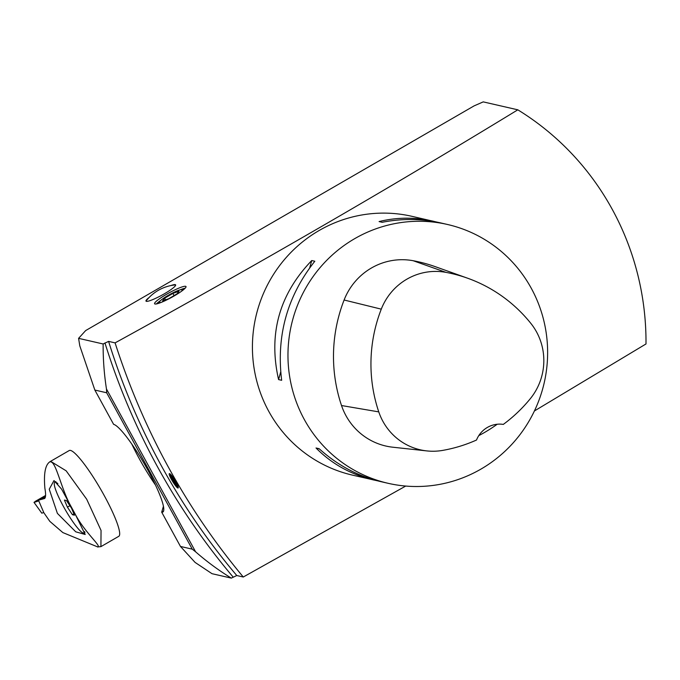 <?xml version="1.0" encoding="UTF-8"?>
<svg xmlns="http://www.w3.org/2000/svg" width="680" height="680" viewBox="0 0 680 680"><rect width="100%" height="100%" fill="white"/><g stroke="black" fill="none" stroke-linecap="round" stroke-linejoin="round"><path stroke-width="1.02" d="M517.769 109.845C389.002 188.462 254.779 266.135 115.09 342.881L108.596 341.385L103.147 343.969A273.981 267.589 -77.1 0 0 106.488 389.122M405.714 486.055L243.278 577.014C185.904 508.147 143.174 430.1 115.09 342.881M645.957 343.978L534.412 410.966M377.536 480.828L352.546 475.142A132.77 129.676 -77.1 0 1 268.778 411.366A132.77 129.676 -77.1 0 1 278.664 266.875A132.77 129.676 -77.1 0 1 411.952 216.325L436.883 222.097M646 343.978A273.981 267.589 102.9 0 0 517.794 109.811M177.973 488.01C176.094 488.01 167.722 474.028 169.38 473.612C170.484 473.739 172.524 476.281 175.499 481.219C177.692 485.069 178.594 487.331 178.194 487.985L177.973 488.01M243.278 577.014L236.784 575.527L231.361 578.093M517.812 109.82L483.233 101.881M78.616 338.317L85.68 330.556L474.121 105.867L483.2 101.898M195.092 562.419L180.446 546.431M180.438 546.397L161.687 512.15A50.583 8.032 -120 0 0 162.885 512.014A50.583 8.032 -120 0 0 148.147 470.662A50.583 8.032 -120 0 0 113.619 424.354L94.868 390.107L79.806 345.874M163.455 506.217L161.687 512.15M106.53 389.113L195.551 551.726M211.981 573.682L231.319 578.119A273.981 267.589 -77.1 0 1 195.517 551.744M79.806 345.899L78.582 338.291M180.106 289.85A17.918 2.592 151.3 0 1 185.181 288.192M166.541 294.296A17.918 2.592 151.3 0 1 186.006 286.552A17.918 2.592 151.3 0 1 171.538 297.423A17.918 2.592 151.3 0 1 154.581 303.756A17.918 2.592 151.3 0 1 166.541 294.296M156.408 303.943A17.918 2.592 151.3 0 1 160.54 300.569M170.918 285.558A16.898 2.44 151.3 0 1 175.635 284.861A16.898 2.44 151.3 0 1 161.984 295.12A16.898 2.44 151.3 0 1 145.987 301.096A16.898 2.44 151.3 0 1 149.115 297.5M157.046 303.807A16.864 2.44 151.3 0 1 159.664 301.461M181.331 289.595A16.864 2.44 151.3 0 1 184.722 288.651M78.574 338.342L103.139 343.978M212.007 573.69L195.049 562.385M180.472 546.448L192.279 549.159M195.525 551.76L192.227 549.117L106.692 392.827L106.471 389.096M106.658 392.768L94.852 390.056M172.465 480.106L172.014 480.403L178.126 487.993M176.672 484.33L175.653 484.1L171.241 477.037L172.261 477.267L176.672 484.33M176.332 483.65L175.653 484.1M174.071 479.706L172.941 480.445M170.637 474.351L170.408 475.541L171.173 475.694L170.408 475.524A6.324 0.952 -123.3 0 0 170.408 475.541A6.324 0.952 -123.3 0 0 173.162 481.202A6.324 0.952 -123.3 0 0 177.268 485.988A6.324 0.952 -123.3 0 0 175.746 481.754A6.324 0.952 -123.3 0 0 171.173 475.694M168.708 298.732L176.944 293.904L179.027 291.244L172.881 293.411L164.645 298.231L162.554 300.892L168.708 298.732M174.071 295.587L172.881 293.411M165.529 299.854L164.645 298.231M181.05 291.575A13.064 1.887 -28.7 0 0 182.002 289.62A13.064 1.887 -28.7 0 0 170.909 293.862A13.064 1.887 -28.7 0 0 159.647 301.486A13.064 1.887 -28.7 0 0 159.324 302.039A13.064 1.887 -28.7 0 0 161.483 302.286M175.678 285.09A16.881 2.44 -28.7 0 0 174.565 284.979A42.151 42.151 0 0 0 146.659 300.254A16.881 2.44 -28.7 0 0 146.149 301.249M478.796 435.616A148.401 144.942 102.9 0 0 497.182 424.252M426.802 450.908A59.203 57.817 -77.1 0 0 442.782 450.381A147.721 144.27 -77.1 0 0 476.51 440.028A25.287 24.701 -77.1 0 1 503.302 424.405A147.721 144.27 -77.1 0 0 530.255 398.752A59.203 57.817 -77.1 0 0 530.91 323.468A147.721 144.27 -77.1 0 0 467.594 278.205L435.404 266.713A151.742 148.206 -77.1 0 0 413.168 260.721A63.223 61.753 -77.1 0 0 344.105 300.007A151.742 148.206 -77.1 0 0 341.522 405.535A63.223 61.753 -77.1 0 0 392.827 447.21L426.802 450.908A59.203 57.817 -77.1 0 1 378.769 411.885A147.721 144.27 -77.1 0 1 381.276 309.153A59.203 57.817 -77.1 0 1 445.952 272.365A147.721 144.27 -77.1 0 1 467.594 278.205M447.5 224.485A132.77 129.676 -77.1 0 1 544.187 382.899A132.77 129.676 -77.1 0 1 388.093 483.302A132.77 129.676 -77.1 0 1 304.325 419.526A132.77 129.676 -77.1 0 1 314.211 275.034A132.77 129.676 -77.1 0 1 447.5 224.485L440.283 222.827C421.455 218.577 402.084 218.399 382.185 222.292L379.091 221.578C396.805 217.183 414.953 217.081 433.543 221.28M374.136 480.097C351.161 474.683 331.798 463.981 316.03 447.992L319.37 448.927M316.03 447.992L319.115 448.698C337.552 465.298 358.139 476.281 380.876 481.644L388.093 483.302M280.678 372.053L278.579 379.584C268.209 334.007 279.259 294.329 311.738 260.542L309.731 267.733M311.738 260.542L314.823 261.248C287.224 296.157 276.173 335.835 281.664 380.29L278.579 379.584M155.533 485.112A50.583 8.032 60 0 1 131.886 444.236M34.365 502.308L38.7 500.905L34.365 502.308L35.164 501.432L45.569 495.482L34 502.35L41.803 513.17L43.767 512.533L38.462 500.174L44.617 498.508M43.724 512.55L49.81 521.339L62.849 532.585L97.121 546.694C103.224 547.715 84.634 532.601 75.191 514.106L61.566 489.09L53.992 480.581L49.24 489.2L57.392 513.383L75.752 531.819L85.187 534.488L75.191 514.106M71.867 508.037C61.209 489.855 56.347 462.094 50.694 461.89L50.685 461.363L49.98 461.669M97.554 546.983L100.921 546.601L101.048 530.442L86.7 499.231L66.147 470.815L50.685 461.363C45.467 463.828 43.537 472.804 44.889 488.283C45.977 494.521 45.798 497.964 44.353 498.61L44.829 498.338M66.453 500.548L71.485 508.096L74.468 515.185L72.428 514.717L67.405 507.161L64.422 500.081L66.453 500.548M69.895 505.725L67.405 507.161M73.907 513.859L72.428 514.717M84.651 531.582A29.291 4.649 60 0 1 84.108 532.992A29.291 4.649 60 0 1 63.316 506.226A29.291 4.649 60 0 1 54.774 482.273A29.291 4.649 60 0 1 57.877 483.684M100.938 546.626L118.805 536.299A49.529 7.862 -120 0 0 100.81 489.489A49.529 7.862 -120 0 0 69.207 450.551L50.065 461.627M38.462 500.174L45.441 496.927M50.873 461.252L50.694 461.89M97.75 546.873L97.121 546.694M236.784 575.527A674.407 658.673 -77.1 0 1 108.596 341.385M104.95 342.933A677.781 661.971 102.9 0 0 233.138 577.065M161.721 512.057L163.633 510.952M445.952 272.365L413.168 260.721M381.276 309.153L344.105 300.007M378.769 411.885L341.522 405.535M177.268 485.988L177.947 486.132M159.324 302.039L158.958 303.238M182.002 289.62L183.209 289.96M84.108 532.992L84.974 532.491M54.774 482.273L55.87 481.644M41.794 513.17L34 502.35"/></g></svg>
